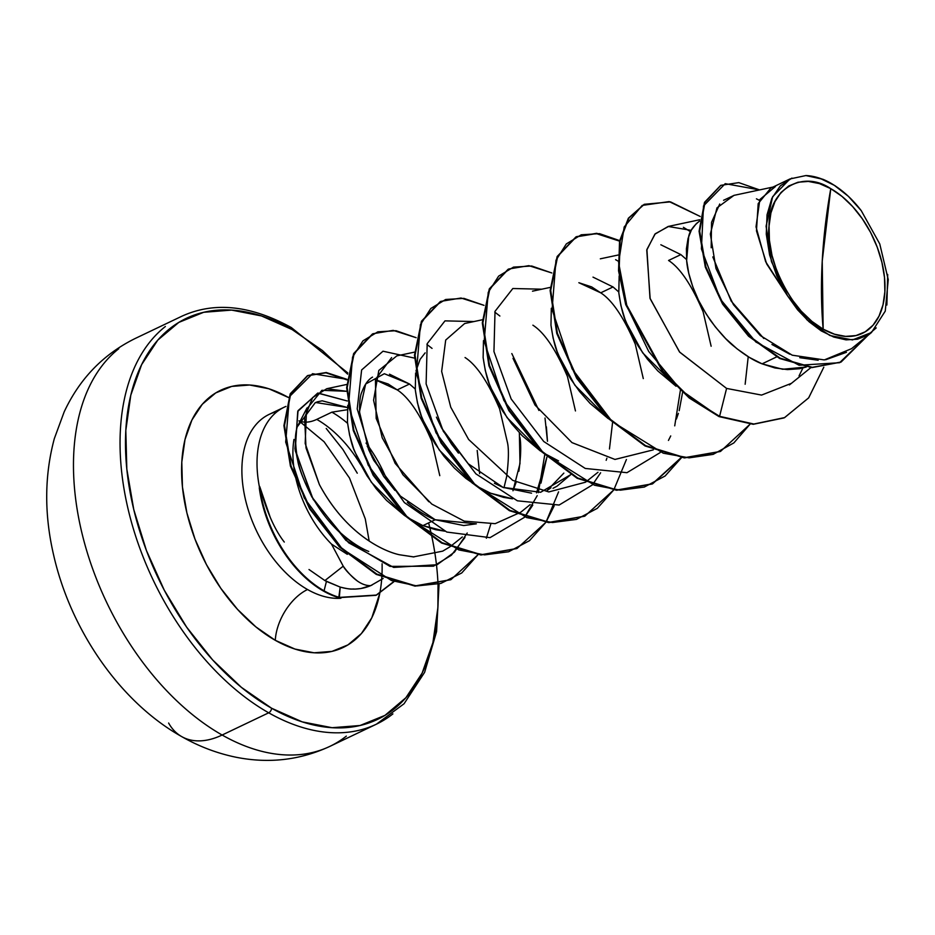 <?xml version="1.0" encoding="UTF-8"?>
<svg xmlns="http://www.w3.org/2000/svg" width="935" height="935" viewBox="0 0 935 935"><rect width="100%" height="100%" fill="white"/><g stroke="black" fill="none" stroke-linecap="round" stroke-linejoin="round"><path stroke-width="1.4" d="M438.024 584.305L437.907 607.434L432.905 642.672L422.106 673.153L405.907 697.709L384.951 715.392L360.022 725.513L332.1 727.71L302.239 721.878L271.606 708.239A3.833 2.267 119.6 0 1 268.696 712.809L222.133 735.027A90.391 53.307 119.6 0 1 181.857 736.698A90.391 53.307 -60.4 0 0 222.133 735.027A225.99 139.455 -115.5 0 1 83.986 541.12A225.99 139.455 -115.5 0 1 118.78 348.72A225.99 139.455 64.5 0 0 83.986 541.12A225.99 139.455 64.5 0 0 222.133 735.027L268.696 712.809A225.99 139.455 -115.5 0 1 130.561 518.902A225.99 139.455 -115.5 0 1 165.355 326.514A225.99 139.455 64.5 0 0 130.561 518.902A225.99 139.455 64.5 0 0 268.696 712.809A3.833 2.267 -60.4 0 0 271.606 708.239A222.144 137.083 -115.5 0 1 125.816 430.369A222.144 137.083 -115.5 0 1 292.117 329.564A3.833 2.267 -60.4 0 0 291.288 327.531A3.833 2.267 119.6 0 1 292.117 329.564L322.353 350.473L347.633 374.152M830.771 188.648L822.227 261.169L823.162 329.167C793.558 315.481 764.561 258.352 769.061 226.048C768.231 190.728 801.505 168.919 830.771 188.648L819.399 183.587L808.331 181.425L797.964 182.231L788.719 185.995L780.935 192.552L774.928 201.668L770.919 212.981L769.061 226.048L769.435 240.388L772.018 255.442L776.704 270.624L783.331 285.35L791.641 299.071L801.295 311.238L811.942 321.406L823.162 329.167L834.534 334.216L845.614 336.39L855.969 335.572L865.226 331.808L872.998 325.251L879.005 316.147L883.014 304.833L884.872 291.755L884.498 277.415L881.915 262.373L877.229 247.191L870.602 232.453L862.304 218.743L852.638 206.565L842.003 196.408L830.771 188.648A82.432 50.864 -115.5 0 1 884.872 291.755A82.432 50.864 -115.5 0 1 823.162 329.167A511.667 301.736 119.6 0 1 822.227 261.169A511.667 301.736 119.6 0 1 830.771 188.648M393.822 581.804L376.536 595.057L339.347 597.395A99.145 61.184 -115.5 0 1 324.071 590.815L326.432 581.406L324.889 580.565L343.227 566.178L324.889 580.565L340.188 587.087L326.432 581.406L324.071 590.815A99.145 61.184 64.5 0 0 339.347 597.395L340.188 587.087C350.929 590.195 361.097 589.704 370.704 585.637L370.178 585.661M382.088 563.77A142.447 87.902 -115.5 0 1 275.287 640.311A42.636 25.14 119.6 0 1 307.533 589.529A99.811 61.593 64.5 0 0 340.913 598.248A99.811 61.593 64.5 0 1 307.533 589.529A42.636 25.14 -60.4 0 0 275.287 640.311A142.447 87.902 -115.5 0 1 181.799 462.135A142.447 87.902 -115.5 0 1 288.436 397.492L268.789 388.75L249.645 385.01L231.74 386.412L215.751 392.91L202.311 404.247L191.932 419.99L185.001 439.543L181.799 462.135L182.442 486.913L186.895 512.918L195.006 539.156L206.46 564.611L220.8 588.314L237.49 609.34L255.886 626.906L275.287 640.311L294.934 649.054L314.078 652.794L331.983 651.391L347.96 644.893L361.401 633.556L371.791 617.813L379.774 593.363M360.793 464.952A99.811 61.593 64.5 0 0 316.755 419.394A42.636 25.14 119.6 0 1 298.978 420.797A42.636 25.14 -60.4 0 0 316.755 419.394L331.89 412.171L316.755 419.394A99.811 61.593 64.5 0 1 360.793 464.952M311.332 495.854C302.882 478.755 298.265 466.436 297.505 458.921C295.133 445.2 295.028 434.518 297.213 426.886L306.996 407.94M316.801 401.957L322.178 400.811L347.516 407.508L315.411 402.471L297.213 426.886C286.624 462.872 322.143 532.938 368.741 551.451C358.876 547.501 348.147 540.079 336.553 529.21M347.306 409.729L331.89 412.171L347.306 409.729M285.958 406.409A99.811 61.593 64.5 0 0 259.568 487.708L259.731 486.597C266.557 511.422 274.75 529.9 284.287 542.055M357.497 581.102C350.193 575.118 345.436 570.151 343.227 566.178L331.504 544.112A89.117 54.99 -115.5 0 1 293.964 439.438A89.117 54.99 64.5 0 0 331.504 544.112L347.317 554.326L331.504 544.112L343.227 566.178C352.822 579.384 361.985 585.871 370.704 585.637L383.14 578.496M371.873 585.181L360.968 588.512L354.903 589.097C350.637 588.618 353.29 590.219 340.188 587.087L338.774 597.664A99.145 61.184 -115.5 0 1 259.287 487.848L259.568 487.708A99.811 61.593 -115.5 0 1 275.451 413.001M277.146 411.599A99.811 61.593 64.5 0 0 261.894 418.915A99.811 61.593 64.5 0 0 246.524 503.883A99.811 61.593 64.5 0 0 307.533 589.529A99.811 61.593 64.5 0 1 246.524 503.883A99.811 61.593 64.5 0 1 261.894 418.915A99.811 61.593 64.5 0 1 277.146 411.599M822.847 179.263A89.117 54.99 -115.5 0 1 830.724 183.12A89.117 54.99 -115.5 0 1 831.11 183.342A89.117 54.99 64.5 0 0 830.724 183.12A89.117 54.99 64.5 0 0 822.847 179.263L805.888 175.558L822.847 179.263M699.579 221.092L699.403 221.198C693.525 225.873 689.972 230.852 688.744 236.123L686.641 260.468C687.155 268.368 689.633 278.279 694.074 290.212C696.552 297.599 702.045 307.697 710.542 320.53C719.845 332.872 727.722 341.532 734.209 346.488C744.494 354.879 753.785 360.665 762.083 363.844L776.623 356.913L762.083 363.844L782.653 369.267L806.274 367.034L799.589 368.729L787.515 369.606L774.905 367.958L762.083 363.844L749.391 357.415L737.154 348.907L725.689 338.61L715.275 326.841L706.182 313.996L698.62 300.497L692.777 286.788L688.768 273.289L686.641 260.468L686.419 248.71L688.055 238.425L691.433 229.94L696.388 223.547L699.579 221.092M660.846 244.771L680.867 254.6L668.56 260.468L680.867 254.6L686.559 259.568L680.867 254.6M619.145 275.965L618.806 292.819C620.805 306.481 623.283 316.404 626.24 322.563L642.707 352.881L676.028 386.237L657.854 370.961L647.441 359.192L638.348 346.359L630.786 332.86L624.942 319.139L620.922 305.651L618.806 292.819L619.145 275.942M593 277.122L613.033 286.952L600.726 292.83L578.858 282.709L591.68 286.916L600.726 292.83C612.285 300.252 623.809 317.386 635.297 344.232L643.292 378.593M608.159 418.564L590.008 403.312L579.606 391.555L570.514 378.71L562.952 365.211L557.108 351.502L553.088 338.002L550.972 325.17L551.311 308.293L550.972 325.17C552.971 338.844 555.437 348.755 558.394 354.914L574.873 385.243L608.194 418.588M483.477 340.667L483.138 357.532C485.125 371.195 487.602 381.106 490.559 387.277L507.039 417.594L540.348 450.939M531.559 493.177L503.042 487.392L494.405 483.278M458.442 453.113L451.523 444.102L441.297 427.412M490.746 493.259L512.544 498.811L503.556 497.373L490.746 493.259L478.054 486.843L465.817 478.334L454.34 468.026L443.926 456.257L434.833 443.424L427.283 429.925L421.44 416.204L417.419 402.716L415.304 389.883L415.631 373.007L415.304 389.883C417.291 403.546 419.768 413.469 422.725 419.628L439.205 449.945L472.514 483.301M389.498 374.187L409.518 384.016L384.332 373.719L365.667 384.028L359.461 411.774L368.577 449.478L373.731 460.3L400.39 496.076L435.207 519.755L476.371 523.822L463.702 525.54L435.207 519.755L422.9 525.622L435.207 519.755C426.641 516.4 417.349 510.615 407.333 502.411M394.897 490.396L383.677 476.441L367.186 446.1M359.765 416.332C359.215 404.119 359.917 396.019 361.868 392.01C364.65 384.53 368.203 379.563 372.539 377.109M409.518 384.016L397.211 389.895L375.344 379.774L388.165 383.981L397.211 389.895L409.518 384.016L415.222 388.983L409.518 384.016M347.797 405.381L347.458 422.234C349.456 435.909 351.934 445.82 354.891 451.991L371.37 482.308L404.691 515.652L386.506 500.377L376.092 488.619L366.999 475.775L359.449 462.276L353.594 448.566L349.585 435.067L347.458 422.234L347.797 405.369M711.138 346.242L703.143 311.869C691.643 285.035 680.119 267.901 668.56 260.468M613.033 286.952L618.725 291.919L613.033 286.952M436.423 417.15L441.565 427.926L468.213 463.725L503.042 487.392L540.629 492.266L570.724 474.664L557.015 486.2L553.017 488.304M550.995 487.754L546.987 490.665L563.84 473.122M575.457 410.944L567.463 376.583C555.974 349.737 544.45 332.603 532.892 325.181M519.93 437.405C521.251 445.165 520.9 456.432 518.878 471.228M516.178 482.226L512.964 490.781L520 463.503L519.357 432.741M422.9 525.622L444.698 531.162L435.722 529.736L422.9 525.622L407.344 517.406M506.653 476.651L503.965 487.766L506.571 477.095C508.593 461.516 508.944 450.249 507.623 443.307L499.629 408.934C488.14 382.099 476.616 364.966 465.046 357.532M439.789 475.658L431.795 441.297C420.306 414.45 408.77 397.317 397.211 389.895M772.976 187.058L733.975 195.368L716.97 207.862L710.355 234.019L715.976 268.532L733.461 304.681L760.272 335.525L792.237 355.195L824.319 359.917L851.516 348.685L871.478 332.521L852.451 339.931L829.906 335.501L807.15 319.992L787.504 295.764L765.648 261.695L756.018 226.843L759.851 199.529L775.419 186.544M790.017 178.936L770.767 188.122L758.192 203.608L756.462 230.828L766.653 263.869L787.504 295.764L771.457 261.578L766.081 226.247L772.626 196.712L790.017 178.936L805.888 175.558L819.925 178.293L834.336 185.34L848.361 196.315L861.24 210.644L879.753 243.918L888.25 279.635L885.27 311.098L871.478 332.521M802.92 368.004L799.051 375.882L802.92 368.004M784.184 417.805L753.236 424.303L719.027 416.601L753.248 424.303L783.916 417.933M720.593 185.469L704.581 202.264L699.099 231.132L705.306 267.048L722.568 304.062L748.584 336.238L779.79 358.537L811.954 367.595L840.822 362.149L811.709 367.584L779.638 358.467L748.538 336.191L722.603 304.12L705.364 267.223L699.099 231.389L704.464 202.521L720.593 185.469M831.262 183.424L835.656 186.159L831.262 183.424M691.199 230.361L668.163 226.469L654.862 234.206L646.763 250.101L650.164 298.732L679.722 352.191L726.588 388.422L719.588 416.32L689.855 397.761L663.044 371.148L626.321 304.436L619.134 270.683L620.115 240.961L628.881 218.089L644.332 204.298L670.512 201.878L700.221 216.476L669.168 201.598L642.205 205.408L624.194 226.96L618.619 262.618L626.999 306.493L648.703 351.455L681.019 390.175L719.027 416.601L689.235 397.994L662.389 371.3L625.667 304.436L618.538 270.647L619.613 240.914L628.484 218.112L644.04 204.438L628.308 218.358L619.554 241.23L618.573 270.951L625.749 304.705L662.483 371.417L689.282 398.041L719.027 416.601L753.809 424.034L784.465 417.676L808.623 397.913L823.805 367.198L808.693 397.831L784.652 417.583L753.914 424.034L719.588 416.32L726.588 388.422L761.569 395.084L791.442 383.327L810.961 367.537M759.582 189.91L738.814 182.629L720.873 185.329L705.025 202.252L699.66 231.12L705.925 266.954L723.164 303.852L749.099 335.922L780.199 358.199L812.281 367.315L841.103 362.02L867.949 335.373L839.595 362.71L799.109 365.258L755.831 341.965L720.324 299.13L701.402 248.885L703.494 205.969L725.221 183.669L759.582 189.91M759.465 200.359L756.427 198.828M734.162 195.321L723.573 200.277M719.74 204.005L711.547 222.343L711.173 247.763M712.809 256.938L731.193 301.128L763.837 338.505M771.936 344.477L789.818 354.225M799.764 357.684L818.16 360.255M825.687 359.753L846.42 352.32M834.978 185.703L835.563 186.065L834.978 185.703M789.385 384.916L791.548 383.245M558.581 460.908L543.013 452.704M540.325 450.915L522.174 435.675L511.761 423.906L502.668 411.061L495.118 397.562L489.274 383.853L485.253 370.353L483.138 357.532L483.465 340.656M415.981 371.02L420.084 359.367L425.156 352.869M413.983 556.933L399.455 554.759C384.238 551.475 346.523 535.019 319.384 484.575L305.184 443.47L306.528 409.296L321.909 390.304L346.675 391.298L326.783 388.715L312.652 397.55L304.611 417.653L306.014 447.935L319.384 484.575C345.179 532.88 382.193 551.042 399.455 554.759L413.363 556.898L442.687 551.147L449.77 546.94L442.687 551.147M450.448 546.461L462.322 536.971M479.643 473.659L477.189 450.425L479.643 473.659M414.556 352.109L396.814 355.884L378.827 370.435L373.579 400.238L382.181 437.72L402.892 474.7L431.841 504.105L464.216 521.134L495.164 523.67L520.737 512.228L530.157 504.608M540.968 483.126L546.905 457.075L536.526 492.874M547.466 441.297L545.011 418.038M482.39 319.758L464.637 323.533L445.703 340.059L441.647 371.429L450.74 407.169L468.634 439.485L512.731 480.356L548.798 491.939L585.45 482.226L548.798 491.939M585.894 481.911L597.991 472.257M512.999 358.327L534.995 405.019L571.975 442.606L614.973 459.436L653.284 449.875L614.973 459.447L571.975 442.617L534.995 405.03L512.999 358.327M366.041 443.073A99.811 61.593 -115.5 0 1 387.663 481.817A99.811 61.593 64.5 0 0 366.041 443.073M347.575 423.321A99.811 61.593 64.5 0 0 331.89 412.171M464.952 537.496L451.395 555.203L433.489 566.189L390.012 566.388L345.915 540.372L311.717 496.777L294.946 448.858L298.066 410.629L318.04 393.027L347.282 400.986L317.701 393.097L297.739 411.412L295.226 450.67L313.155 499.337L348.65 542.779L393.658 567.416L437.124 564.717L454.468 552.129L467.219 533.008M414.497 358.117L383.011 351.209L361.623 369.968L357.205 408.946L372.27 457.519L404.399 502.609L446.79 532.05L490.033 537.648L524.5 517.312L490.033 537.648L446.79 532.05L404.399 502.609L372.27 457.519L357.205 408.946L361.623 369.968L383.011 351.209L414.497 358.117M532.786 505.134L524.804 516.938L537.216 495.655M538.338 492.64L544.696 455.076L538.338 492.64M538.922 410.465L511.819 353.57M473.963 321.546L444.99 320.869L427.19 343.683L426.115 383.911L443.307 431.292L475.927 473.87L517.417 500.809L559.13 505.04L592.334 484.949L559.13 505.04L517.417 500.809L475.927 473.87L443.307 431.292L426.115 383.911L427.19 343.683L444.99 320.869L473.963 321.546M592.638 484.587L600.621 472.783L592.638 484.587M541.797 289.195L512.824 288.518L495.024 311.332L493.949 351.56L511.141 398.941L543.761 441.507L585.252 468.447L626.964 472.689L660.168 452.598M668.455 440.432L670.722 435.944M618 261.04L615.604 259.673L618 261.04M690.509 231.716L683.403 227.31L690.509 231.716M619.566 241.136L596.331 233.598L575.937 236.917L557.096 256.681L550.154 290.703L556.804 333.503L576.696 378.254L607.423 417.828L644.975 445.901L684.268 457.893L720.254 451.523L684.502 457.916L645.115 445.983L607.458 417.863L576.65 378.184L556.757 333.316L550.154 290.446L557.225 256.424L576.217 236.789M652.408 483.886L616.668 490.267L577.281 478.334L539.624 450.226L508.815 410.547L488.923 365.678L482.32 322.797L489.379 288.786L508.091 269.28L489.262 289.044L482.32 323.066L488.97 365.865L508.862 410.617L539.588 450.191L577.14 478.264L616.434 490.244L652.127 484.014L681.171 457.589M584.597 516.225L548.857 522.618L509.47 510.709L471.813 482.6L441.004 442.921L421.089 398.065L414.485 355.183L421.533 321.161L440.245 301.643L421.416 321.418L414.485 355.452L421.147 398.252L441.039 442.991L471.778 482.565L509.33 510.627L548.611 522.607L584.597 516.225M516.763 548.576L481.022 554.981L441.636 543.06L403.978 514.963L373.17 475.284L353.255 430.416L346.651 387.534L353.699 353.512L372.41 333.994L353.582 353.769L346.64 387.803L353.313 430.603L373.205 475.354L403.943 514.928L441.495 542.99L480.789 554.958L516.763 548.576M346.978 379.891L325.953 372.808L307.358 375.753L290.166 393.986L283.936 425.799L290.481 466.238L309.695 508.932L339.522 547.068L376.221 574.359L414.941 586.105L450.693 579.747L415.175 586.116L376.349 574.429L339.545 547.092L309.637 508.85L290.411 466.027L283.936 425.507L290.294 393.717L307.638 375.613M750.069 424.174L720.534 451.395L684.829 457.624L645.536 445.633L607.995 417.559L577.257 377.985L557.377 333.234L550.715 290.434L557.657 256.412L576.498 236.648L596.682 233.306L619.671 240.622L599.487 233.645L581.231 234.802L566.329 243.918L555.963 260.281L552.082 309.578L572.115 368.869L612.238 421.65L663.266 453.194L689.13 457.846L713.136 454.375L733.846 442.921L750.069 424.174M681.545 457.636L652.688 483.746L616.995 489.975L577.701 477.995L540.161 449.922L509.423 410.348L489.543 365.597L482.881 322.797L489.823 288.775L508.652 269.011L528.848 265.657L551.837 272.973L531.711 266.007L513.502 267.118L498.612 276.152L488.234 292.386L484.178 341.392L503.895 400.472L543.656 453.311L594.438 485.218L620.256 490.174L644.297 487.053L665.124 475.997L681.545 457.636M613.699 489.987L584.878 516.097L549.184 522.338L509.891 510.358L472.339 482.296L441.6 442.722L421.708 397.983L415.046 355.183L421.977 321.149L440.806 301.374L461.002 298.02L483.991 305.336L463.877 298.37L445.668 299.481L430.778 308.503L420.399 324.749L416.332 373.755L436.049 432.835L475.822 485.662L526.604 517.569L552.421 522.525L576.463 519.404L597.29 508.348L613.699 489.987M554.174 505.87L546.063 522.034L558.581 491.857M545.865 522.349L517.043 548.448L481.35 554.689L442.068 542.721L404.516 514.659L373.766 475.085L353.874 430.334L347.212 387.534L354.143 353.5L372.971 333.725L393.167 330.371L416.157 337.687L396.043 330.721L377.833 331.832L362.944 340.854L352.553 357.1L348.498 406.106L368.215 465.186L407.987 518.025L458.769 549.92L484.587 554.876L508.628 551.767L529.455 540.699L545.865 522.349M478.03 554.7L450.974 579.606L415.514 585.836L376.793 574.09L340.083 546.8L310.256 508.663L291.042 465.969L284.497 425.518L290.738 393.717L307.919 375.484L326.268 372.516L347.025 379.341L312.535 373.708L289.453 396.639L285.689 442.103L304.226 497.923L342.187 548.845L391.496 580.553L416.905 585.929L440.829 583.44L461.738 572.968L478.03 554.7M270.367 517.709L259.731 486.597A99.145 61.184 64.5 0 0 324.071 590.815A99.145 61.184 -115.5 0 1 259.731 486.597L259.287 487.848A99.145 61.184 64.5 0 0 338.774 597.664L375.964 595.326L393.577 581.722M726.588 388.422L679.5 351.946L649.977 298.171L646.903 249.493L655.248 233.773L668.794 226.328M682.585 392.373L679.184 410.687M678.389 413.375L676.402 419.044M546.379 426.816L547.478 441.297M428.838 501.756L395.154 463.386L376.174 418.401L375.426 379.458L391.625 357.602M486.34 538.233L490.746 524.219M432.04 348.381L426.956 344.466M499.874 316.03L494.79 312.115M613.898 489.683L626.415 459.506M748.222 356.702L745.148 384.25M680.376 390.374L674.719 425.857M612.542 422.725L609.456 448.999M606.885 458.208L606.172 460.289M428.616 522.899A222.144 137.083 -115.5 0 1 271.606 708.239L241.359 687.33L212.666 659.946L186.638 627.14L164.268 590.184L146.409 550.481L133.763 509.563L126.809 469.008L125.816 430.369L130.806 395.131L141.617 364.65L157.805 340.095L178.772 322.423L203.69 312.29L231.611 310.093L261.473 315.936L292.117 329.564M357.264 473.192L342.911 449.49L326.221 428.464M289.57 327.589A3.833 2.267 119.6 0 1 291.288 327.531M268.696 712.809A225.99 139.455 64.5 0 0 392.91 713.896A225.99 139.455 -115.5 0 1 268.696 712.809M222.133 735.027A225.99 139.455 64.5 0 0 346.336 736.114A225.99 139.455 -115.5 0 1 222.133 735.027M887.701 274.458L886.871 305.032M876.212 327.904L867.727 335.162L857.488 339.218L846.035 339.861L833.775 337.056L821.246 330.908L809.044 321.722L797.602 309.812L787.504 295.764L776.856 276.035L769.61 254.986L766.268 234.089L767.051 214.781L771.831 198.372L780.316 185.866L791.933 178.094M324.889 580.565L309.006 569.52M805.888 175.558A88.615 54.686 -115.5 0 1 841.874 190.717A88.615 54.686 -115.5 0 1 861.24 210.644M181.857 736.698A90.391 53.307 119.6 0 1 168.616 723.024M439.064 584.048L436.587 631.592L424.63 672.3L404.072 703.739L376.419 724.181L329.845 746.387C300.1 760.167 268.801 763.778 235.947 757.221C217.025 753.318 198.945 746.446 181.694 736.605C120.101 702.091 70.522 630.12 53.505 554.537C44.167 513.969 44.459 475.319 54.347 438.55L64.176 411.867C79.674 378.663 103.376 354.19 135.271 338.447L181.846 316.229C214.15 301.432 250.638 305.196 291.276 327.531L347.808 372.948M369.173 541.038L365.281 518.913L349.491 478.007L324.106 441.764L298.955 420.879M284.322 407.146L269.175 414.369M699.731 219.737L668.163 226.469M618.058 255.045L600.317 258.82M550.224 287.396L532.482 291.182M346.721 384.46L326.783 388.715"/></g></svg>
